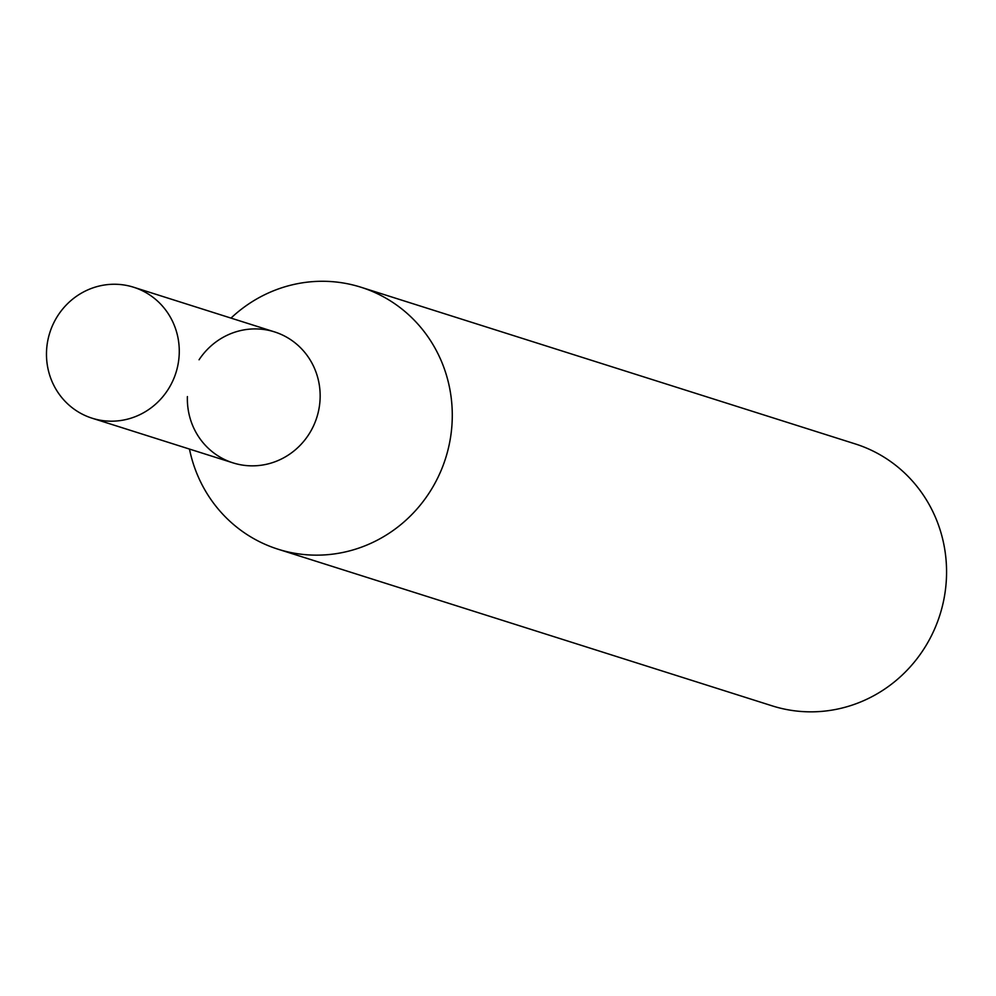 <?xml version="1.0" encoding="UTF-8"?>
<svg xmlns="http://www.w3.org/2000/svg" width="996" height="996" viewBox="0 0 996 996"><rect width="100%" height="100%" fill="white"/><g stroke="black" fill="none" stroke-linecap="round" stroke-linejoin="round"><path stroke-width="1.49" d="M189.477 449.072A137.398 132.331 -72.4 0 0 277.959 549.182L772.249 705.878A137.398 132.331 -72.4 0 0 939.913 614.893A137.398 132.331 -72.4 0 0 855.29 443.93L361 287.246A137.398 132.331 -72.4 0 0 230.997 318.098M277.959 549.182A137.398 132.331 -72.4 0 0 443.78 463.65A137.398 132.331 -72.4 0 0 361 287.246M199.063 359.78A68.699 66.172 107.6 0 1 284.495 336.013A68.699 66.172 107.6 0 1 315.906 420.1A68.699 66.172 107.6 0 1 240.795 464.808A68.699 66.172 107.6 0 1 187.397 396.595M133.626 287.234L274.51 331.892A68.699 66.172 107.6 0 1 315.906 420.1A68.699 66.172 107.6 0 1 233.002 462.866L92.118 418.208A68.699 66.172 107.6 0 1 49.8 332.726A68.699 66.172 107.6 0 1 133.626 287.234A68.699 66.172 107.6 0 1 175.022 375.442A68.699 66.172 107.6 0 1 92.118 418.208"/></g></svg>

